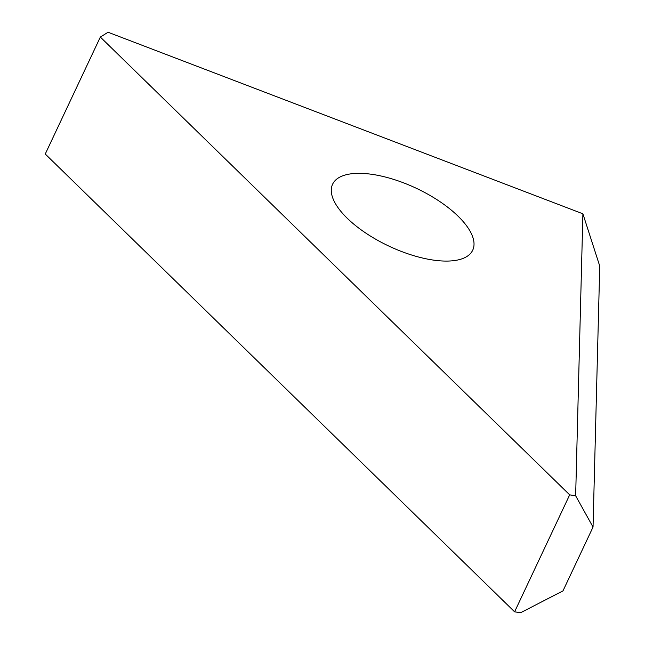 <?xml version="1.0" encoding="UTF-8"?>
<svg xmlns="http://www.w3.org/2000/svg" width="645" height="645" viewBox="0 0 645 645"><rect width="100%" height="100%" fill="white"/><g stroke="black" fill="none" stroke-linecap="round" stroke-linejoin="round"><path stroke-width="0.97" d="M402.649 182.503A77.432 31.992 25.2 0 0 332.594 184.22A77.432 31.992 25.2 0 0 402.649 251.921A77.432 31.992 25.2 0 0 472.704 250.204A77.432 31.992 25.2 0 0 402.649 182.503M582.903 213.809L599.745 266.087L593.037 527.062L562.988 590.86L520.563 612.75L514.597 611.815L45.255 154.026L100.338 37.063L569.68 494.852L575.646 495.787L582.903 213.809L108.054 32.25L100.338 37.063M514.597 611.815L569.68 494.852M575.646 495.787L593.037 527.062"/></g></svg>
